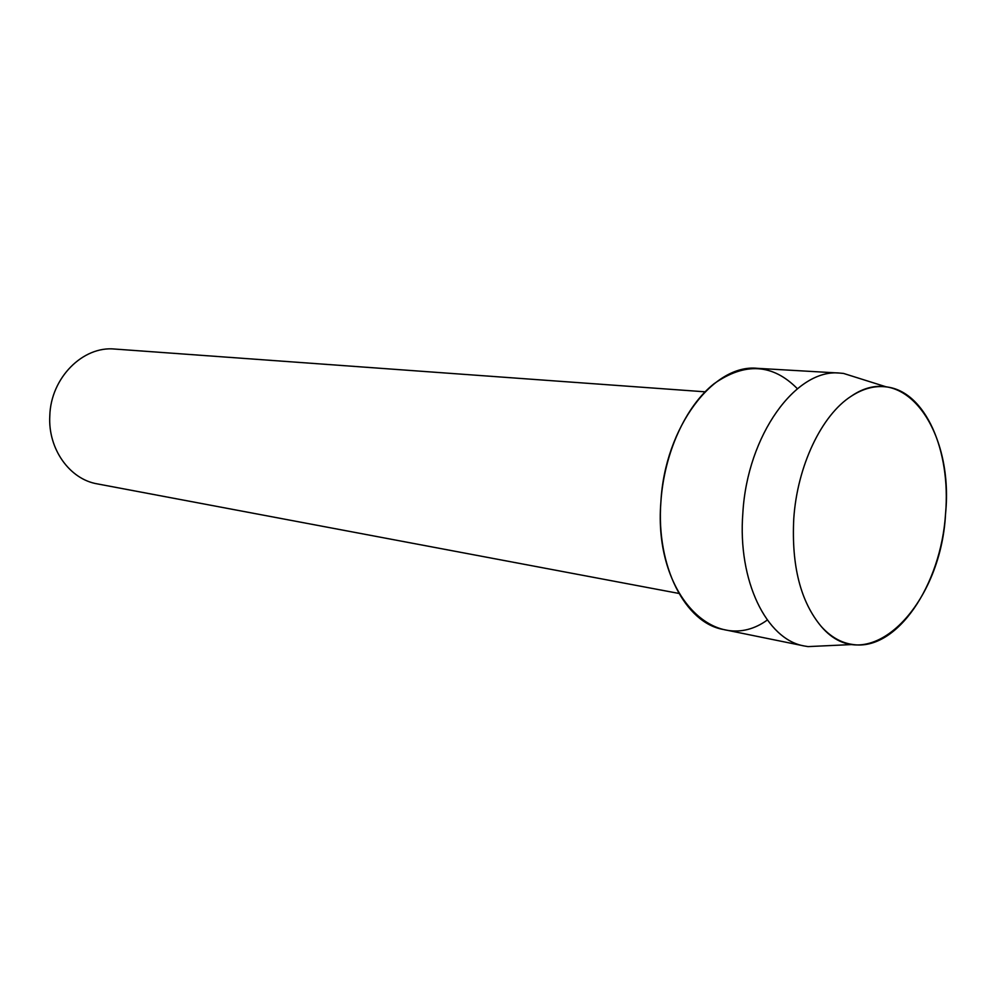 <?xml version="1.0" encoding="UTF-8"?>
<svg xmlns="http://www.w3.org/2000/svg" width="996" height="996" viewBox="0 0 996 996"><rect width="100%" height="100%" fill="white"/><g stroke="black" fill="none" stroke-linecap="round" stroke-linejoin="round"><path stroke-width="1.49" d="M793.762 518.792C791.397 565.89 800.585 601.808 821.314 626.559C867.454 680.791 940.959 606.825 945.553 513.836C954.031 429.936 903.87 359.768 851.256 396.196C821.65 415.033 797.223 465.929 793.762 518.792C791.397 565.89 800.585 601.808 821.314 626.559C830.776 636.967 841.296 642.955 852.9 644.512C896.686 651.372 941.046 585.299 945.553 513.836C951.118 450.615 925.259 391.167 886.378 386.909C874.762 385.452 863.059 388.552 851.256 396.196C821.65 415.033 797.223 465.929 793.762 518.792M797.373 388.701C772.722 363.752 744.971 362.083 714.12 383.684C685.746 406.019 664.183 452.981 660.908 501.723C653.065 595.073 715.9 657.335 767.306 620.035M705.068 391.814L114.826 349.061C82.942 345.749 50.784 377.833 49.8 415.793C47.845 448.897 69.67 479.313 97.297 483.882L678.861 593.429M859.872 378.567L843.562 373.438L839.889 373.089C796.128 368.184 747.261 435.128 742.854 513.002C737.463 580.83 766.522 639.756 804.419 646.006L808.055 646.603L825.149 645.806M839.889 373.089L757.433 368.333C713.36 363.565 664.842 427.359 660.908 501.723C655.916 566.512 685.348 623.135 723.482 629.509L804.419 646.006M852.9 644.512L808.055 646.603M886.378 386.909L843.562 373.438"/></g></svg>
